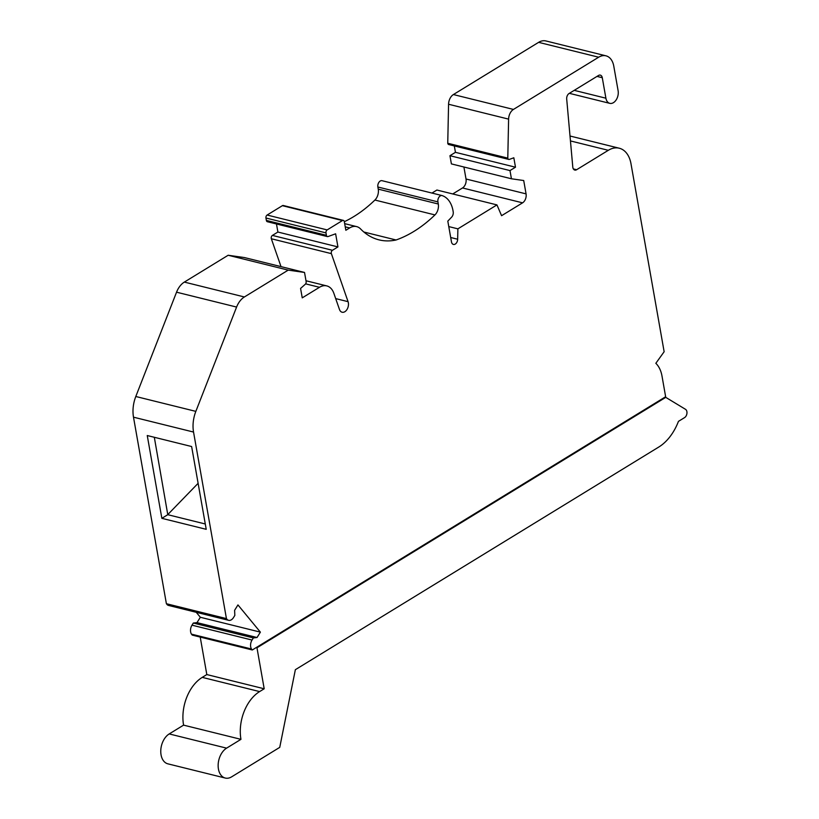<?xml version="1.0" encoding="UTF-8"?>
<svg xmlns="http://www.w3.org/2000/svg" width="819" height="819" viewBox="0 0 819 819"><rect width="100%" height="100%" fill="white"/><g stroke="black" fill="none" stroke-linecap="round" stroke-linejoin="round"><path stroke-width="1.23" d="M256.173 647.594L256.971 647.788L665.755 397.358L685.503 409.316A4.576 3.03 -76.1 0 1 686.936 413.38A4.576 3.03 -76.1 0 1 684.561 417.618L678.449 421.365A45.813 30.293 -76.1 0 1 658.793 447.031L295.362 669.686L279.74 747.368L231.654 776.832A16.032 10.596 -76.1 0 1 225.266 778.05A16.032 10.596 -76.1 0 1 218.161 764.577A16.032 10.596 -76.1 0 1 226.597 748.146L240.95 739.342A36.65 24.232 -76.1 0 1 259.613 691.584L264.199 688.779L256.971 647.788M664.956 397.154L665.755 397.358M252.293 649.979L251.505 649.017A6.869 4.545 -76.1 0 1 252.037 640.048L253.368 637.919L257.033 637.51L260.381 632.135L237.95 604.924L234.613 610.298L234.828 615.427L233.507 617.557A6.869 4.545 -76.1 0 1 228.624 620.321A6.869 4.545 -76.1 0 1 227.221 619.553L226.433 618.591L193.54 432.053A27.488 18.172 -76.1 0 1 195.843 411.373L236.589 307.064A18.325 12.111 -76.1 0 1 244.39 296.969L288.206 270.127L304.525 272.451L306.132 281.521A2.293 1.515 -76.1 0 1 305.221 284.316L300.573 288.431L302.242 297.86L319.482 287.295A18.325 12.111 -76.1 0 1 326.781 285.903A18.325 12.111 -76.1 0 1 333.845 293.284L339.465 309.469A6.869 4.545 103.9 0 0 342.117 312.234A6.869 4.545 103.9 0 0 347.195 309.152A6.869 4.545 103.9 0 0 348.065 301.668L331.378 253.634A2.293 1.515 -76.1 0 1 332.453 250.286L337.94 246.918L335.626 233.804L328.03 236.548A2.293 1.515 -76.1 0 1 327.395 236.589A2.293 1.515 -76.1 0 1 326.412 235.299L325.993 232.893A2.293 1.515 -76.1 0 1 327.16 229.914L342.434 220.557A2.293 1.515 -76.1 0 1 343.345 220.383A2.293 1.515 -76.1 0 1 344.318 221.662L345.843 230.272L349.652 227.938A17.527 11.589 -76.1 0 1 356.634 226.607A17.527 11.589 -76.1 0 1 360.749 229.115A81.061 53.604 103.9 0 0 379.013 239.865A81.061 53.604 103.9 0 0 396.068 239.987A146.017 96.54 103.9 0 0 434.95 214.916A9.163 6.061 103.9 0 0 438.298 204.013L437.919 201.883A4.576 3.03 -76.1 0 1 438.902 197.277A4.576 3.03 -76.1 0 1 442.076 195.567A4.576 3.03 -76.1 0 1 442.588 195.761A27.488 18.172 -76.1 0 1 453.224 212.008A4.576 3.03 -76.1 0 1 451.627 217.158L447.809 221.12L451.464 241.851A4.576 3.03 103.9 0 0 453.419 244.431A4.576 3.03 103.9 0 0 457.657 239.23L457.882 228.849L496.949 204.904L501.576 215.694L522.573 202.836A6.869 4.545 103.9 0 0 526.064 193.878L523.71 180.528L511.435 178.777L509.991 170.577L515.489 167.209L513.83 157.78L509.418 159.377A2.293 1.515 -76.1 0 1 508.773 159.418A2.293 1.515 -76.1 0 1 507.79 158.128L508.609 119.124A9.163 6.061 -76.1 0 1 513.441 109.429L598.669 57.217A18.325 12.111 -76.1 0 1 605.968 55.825A18.325 12.111 -76.1 0 1 613.779 66.124L618.11 90.714A9.163 6.061 -76.1 0 1 616.154 99.928A9.163 6.061 -76.1 0 1 609.797 103.348A9.163 6.061 -76.1 0 1 605.896 98.198L602.282 77.713A4.576 3.03 103.9 0 0 600.327 75.133A4.576 3.03 103.9 0 0 598.505 75.481L569.092 93.499A4.576 3.03 103.9 0 0 566.697 99.007L572.788 167.035A4.576 3.03 103.9 0 0 574.795 170.065A4.576 3.03 103.9 0 0 576.627 169.717L608.312 150.307A27.488 18.172 -76.1 0 1 619.256 148.219A27.488 18.172 -76.1 0 1 630.978 163.667L664.137 351.73L655.835 363.298A28.86 19.083 -76.1 0 1 661.998 376.044L665.642 396.744L252.293 649.979L192.25 635.104L191.451 634.141A6.869 4.545 -76.1 0 1 191.994 625.173L193.325 623.044L196.99 622.635L200.338 617.27L196.243 612.295M206.224 529.32L191.626 446.529L147.256 435.534L161.855 518.325L206.224 529.32M205.282 523.986L167.782 514.69L161.855 518.325M226.433 618.591L166.39 603.716L133.497 417.178A27.488 18.172 -76.1 0 1 135.8 396.498L176.546 292.188A18.325 12.111 -76.1 0 1 184.347 282.094L228.163 255.252L244.482 257.575L304.525 272.451M288.206 270.127L228.163 255.252M281.019 266.625L271.335 238.759A2.293 1.515 -76.1 0 1 272.41 235.411L277.897 232.043L276.474 223.976M337.94 246.918L277.897 232.043M327.395 236.589L267.342 221.714A2.293 1.515 -76.1 0 1 266.37 220.424L265.95 218.018A2.293 1.515 -76.1 0 1 267.117 215.039L282.391 205.682A2.293 1.515 -76.1 0 1 283.302 205.508L343.345 220.383M396.068 239.987L363.861 232.012M344.328 221.703A146.017 96.54 103.9 0 0 374.907 200.041A9.163 6.061 103.9 0 0 378.255 189.138L377.876 187.008A4.576 3.03 -76.1 0 1 378.859 182.402A4.576 3.03 -76.1 0 1 382.033 180.692L442.076 195.567M457.882 228.849L448.781 226.587M431.971 193.059L436.906 190.028L496.949 204.904M452.743 193.949L462.52 187.96A6.869 4.545 103.9 0 0 466.021 179.003L463.902 167.004M511.435 178.777L451.392 163.902L449.948 155.702L455.446 152.334L454.32 145.925M509.991 170.577L449.948 155.702M515.489 167.209L455.446 152.334M508.773 159.418L448.73 144.543A2.293 1.515 -76.1 0 1 447.747 143.253L448.566 104.248A9.163 6.061 -76.1 0 1 453.398 94.554L538.626 42.342A18.325 12.111 -76.1 0 1 545.915 40.95L605.968 55.825M507.79 158.128L447.747 143.253M251.505 649.017L191.451 634.141M253.368 637.919L193.325 623.044M257.033 637.51L196.99 622.635M260.381 632.135L200.338 617.27M228.624 620.321L168.571 605.446A6.869 4.545 -76.1 0 1 167.178 604.678L166.39 603.716M227.221 619.553L167.178 604.678M167.782 514.69L154.32 437.285M167.926 514.434L198.116 483.312M225.266 778.05L167.895 763.84A16.032 10.596 -76.1 0 1 160.78 750.368A16.032 10.596 -76.1 0 1 169.216 733.926L183.579 725.132L240.95 739.342M183.579 725.132A36.65 24.232 -76.1 0 1 202.242 677.374L206.818 674.559L264.199 688.779M206.818 674.559L200.215 637.069M193.54 432.053L133.497 417.178M195.843 411.373L135.8 396.498M236.589 307.064L176.546 292.188M244.39 296.969L184.347 282.094M319.482 287.295L305.62 283.855M348.065 301.668L335.688 298.597M331.378 253.634L271.335 238.759M332.453 250.286L272.41 235.411M326.412 235.299L266.37 220.424M325.993 232.893L265.95 218.018M327.16 229.914L267.117 215.039M342.434 220.557L282.391 205.682M349.652 227.938L345.239 226.843M434.95 214.916L374.907 200.041M438.298 204.013L378.255 189.138M437.919 201.883L377.876 187.008M457.657 239.23L450.706 237.51M522.573 202.836L462.52 187.96M526.064 193.878L466.021 179.003M508.609 119.124L448.566 104.248M513.441 109.429L453.398 94.554M598.669 57.217L538.626 42.342M605.896 98.198L574.221 90.356M602.282 77.713L597 76.402M576.627 169.717L573.351 168.909M608.312 150.307L570.454 140.929M252.037 640.048L191.994 625.173M169.216 733.926L226.597 748.146M202.242 677.374L259.613 691.584M326.781 285.903L305.989 280.753M356.634 226.607L344.666 223.648M609.797 103.348L569.369 93.335M619.256 148.219L570.014 136.015"/></g></svg>
